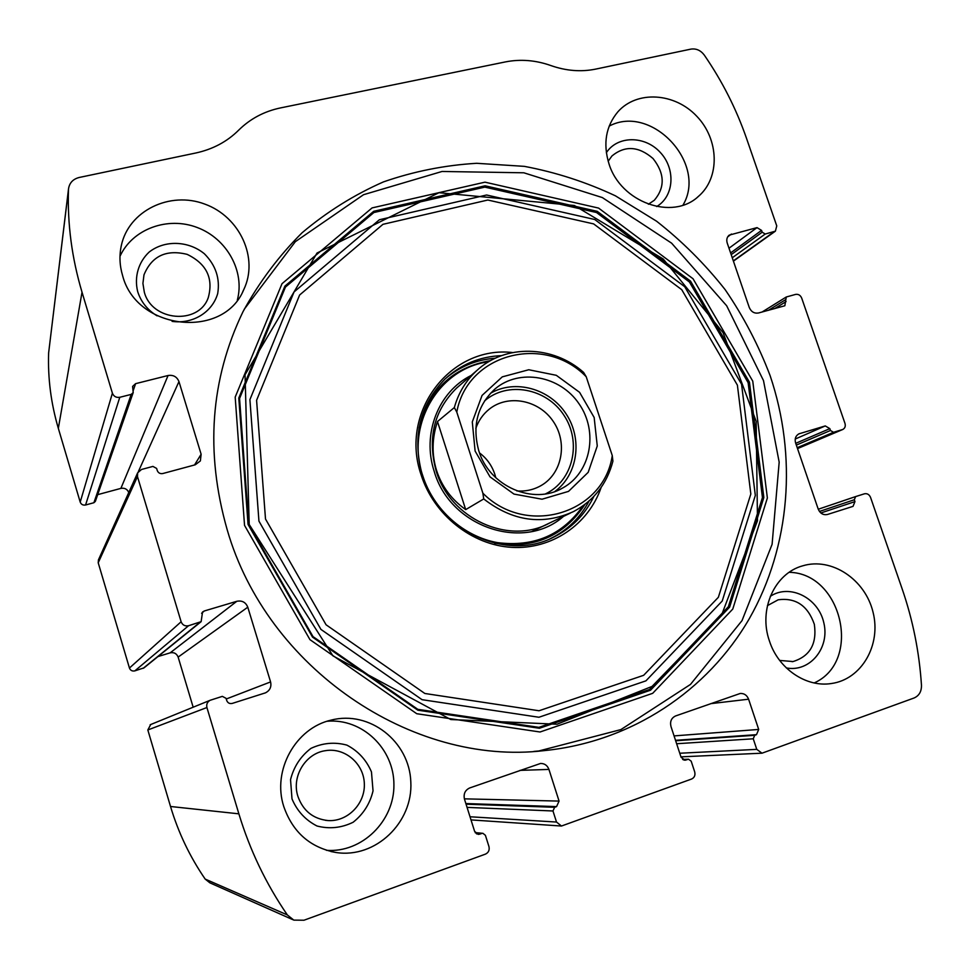 <?xml version="1.0" encoding="UTF-8"?>
<svg xmlns="http://www.w3.org/2000/svg" width="970" height="970" viewBox="0 0 970 970"><rect width="100%" height="100%" fill="white"/><g stroke="black" fill="none" stroke-linecap="round" stroke-linejoin="round"><path stroke-width="1.45" d="M150.714 724.529L147.828 729.973L170.526 806.494C178.31 832.587 189.865 856.789 205.179 879.087L209.835 882.821L292.831 919.681M852.957 506.388L827.471 514.476C823.263 515.312 820.171 513.506 818.207 509.08L795.606 442.975C794.503 438.804 795.618 435.76 798.928 433.845L825.264 425.927L829.835 428.631L830.478 430.486L833.521 432.293L842.784 429.48C844.991 428.231 845.731 426.218 844.991 423.429L801.681 298.057C800.408 295.195 798.383 293.983 795.63 294.395L786.258 297.002L784.851 305.756L758.479 312.995C754.26 313.649 751.192 311.807 749.264 307.478L727.209 242.997C726.263 239.735 726.93 237.116 729.197 235.128L757.012 227.623L761.559 230.387L762.19 232.194L765.221 234.037L775.394 231.163L776.764 225.913L746.536 138.419C736.303 108.955 722.226 81.165 704.281 55.072C700.667 50.319 696.217 48.342 690.919 49.118L595.58 69.125C581.018 72.083 566.104 70.895 550.851 65.548C535.61 60.164 520.478 58.964 505.431 61.91L280.572 107.9C264.167 111.344 250.175 118.789 238.596 130.235C227.029 141.717 212.757 149.307 195.77 153.005L79.164 177.486C73.065 179.062 69.525 182.796 68.543 188.689L68.47 189.659C67.342 223.924 71.865 258.105 82.026 292.212L112.399 393.202C113.757 396.463 116.218 397.821 119.783 397.288L131.205 394.402L133.205 392.559L132.599 386.424L135.606 383.659L168.065 375.511C173.303 374.723 176.94 376.748 178.965 381.586L201.129 454.251L200.366 460.92L195.249 464.788L162.778 473.542C160.123 473.99 158.28 472.972 157.249 470.511L156.619 468.425L152.933 466.412L141.523 469.468L137.655 472.802L137.473 476.585L181.123 621.758C182.506 625.104 184.991 626.426 188.568 625.723L201.129 621.661L202.548 611.997L204.331 610.967L236.813 601.291C242.063 600.284 245.725 602.249 247.786 607.196L270.581 681.922C271.636 686.881 269.939 690.519 265.465 692.847L232.279 703.408C229.611 703.977 227.756 702.995 226.713 700.473L226.058 698.327L222.348 696.363L210.09 700.304C207.289 701.953 206.222 704.353 206.913 707.53L238.875 813.83C249.872 850.156 266.022 883.864 287.35 914.94L293.801 920.118L303.986 920.227L485.449 854.121C488.541 852.618 489.704 850.108 488.953 846.58L485.412 835.328L482.939 833.327L475.397 832.866M98.467 559.811L98.212 562.782L129.446 668.039C130.441 670.452 132.235 671.398 134.842 670.876L144.009 667.857L200.887 621.855M481.884 833.472L478.307 834.406L474.621 831.387L464.46 799.11C463.345 793.848 465.103 790.126 469.735 787.943L540.569 763.451C544.594 763.438 547.383 765.415 548.935 769.416L559.072 801.087L556.562 806.603L554.646 807.295L552.973 810.981L556.513 822.051L561.472 826.028L691.622 779.019C694.459 777.625 695.478 775.248 694.702 771.89L691.173 761.159L688.506 759.219L685.075 760.213L681.086 757.291L670.973 726.494C669.821 721.486 671.361 717.958 675.617 715.945L740.159 693.489C744.123 693.235 746.936 695.138 748.597 699.2L758.698 729.44L756.491 734.666L754.721 735.296L753.253 738.788L756.77 749.361L761.996 753.193L914.055 698C919.087 695.781 921.548 691.561 921.476 685.341C919.33 652.216 912.891 620.06 902.148 588.875L870.539 497.367C869.229 494.457 867.204 493.269 864.452 493.803L855.601 496.591L854.327 499.744L819.444 511.457M68.543 188.689L48.633 352.886C47.76 378.264 50.998 403.423 58.333 428.352L80.207 502.096C81.189 504.473 82.971 505.431 85.578 504.994L93.896 502.727L95.363 501.357L133.205 392.559M770.095 375.572C758.528 345.162 743.529 316.499 725.123 289.618C704.947 264.034 682.092 241.227 656.557 221.196L615.404 195.819C586.183 182.105 555.834 172.284 524.321 166.355L476.67 163.299C444.781 165.191 413.717 171.387 383.477 181.887C354.099 194.825 326.963 211.787 302.07 232.788C278.827 255.898 259.135 282.209 242.985 311.722C210.369 379.525 205.082 452.141 227.138 529.571C266.847 668.197 412.056 766.373 544.194 750.622C631.7 741.856 707.809 690.591 749.434 618.46C790.671 545.904 797.243 455.767 770.095 375.572M283.773 806.555C271.903 770.338 295.729 727.949 331.231 720.092C369.546 710.137 409.449 741.371 410.819 781.905C413.159 822.402 375.572 858.741 336.008 852.497C310.145 847.55 292.734 832.236 283.773 806.555M122.596 275.589C119.613 265.574 119.177 255.619 121.286 245.713C128.573 210.769 169.835 190.787 204.779 204.088C239.954 216.722 258.966 258.299 243.725 289.703C223.524 339.561 136.625 330.552 122.596 275.589M769.465 641.085C758.188 609.536 774.63 573.294 802.796 565.801C831.642 557.047 865.191 579.381 873.036 612.167C881.439 644.82 861.687 679.412 831.387 683.523C806.131 687.645 778.316 668.706 769.465 641.085M608.942 163.688C602.867 143.56 605.85 126.27 617.866 111.829C636.902 90.222 674.696 92.647 696.751 116.23C719.17 139.462 720.225 177.752 698.497 196.328C672.61 220.966 620.582 202.451 608.942 163.688M853.03 506.364L854.97 501.611L854.327 499.744M193.163 707.203L178.14 657.09C176.649 653.501 173.994 652.095 170.138 652.859L157.977 656.557M128.78 492.517C127.264 489.11 124.633 487.728 120.886 488.383L97.703 494.651M609.184 126.1C651.67 103.499 707.688 163.772 682.977 205.131M606.347 152.714C617.466 135.509 644.82 135.46 660.158 152.29C675.86 168.768 674.211 196.304 656.666 206.549M608.166 161.226L611.961 155.952C625.007 145.294 638.696 146.155 653.04 158.546C664.765 173.472 665.202 187.368 654.338 200.244L648.396 204.246M789.18 572.312C842.009 573.112 862.524 661.407 814.182 682.953M770.301 596.344C789.665 583.334 818.474 597.799 823.857 622.958C829.956 647.996 809.817 672.525 786.33 667.918M767.428 605.632L778.207 599.787C795.776 597.496 807.828 605.668 814.339 624.316C817.092 643.85 809.986 656.253 793.036 661.552L779.674 660.424M119.989 256.31C132.453 228.896 167.846 216.104 197.359 227.562C226.992 238.693 245.095 271.503 237.31 300.13M157.067 315.844C147.464 309.988 141.002 301.912 137.679 291.594C134.09 276.959 138.407 262.191 149.125 252.091C164.706 239.845 188.435 240.669 204.391 253.776C215.728 265.222 220.166 278.475 217.704 293.534C212.381 312.243 192.812 324.32 172.102 321.373M144.3 292.067L142.917 283.41L143.984 274.849C151.781 256.044 166.185 249.217 187.174 254.37C206.586 263.816 213.606 278.281 208.235 297.766C198.62 325.241 151.756 321.385 144.3 292.067M327.108 721.268C362.125 718.067 394.123 748.646 393.917 784.839C394.378 821.008 362.016 853.066 326.429 850.302M291.994 798.892L290.539 779.637C293.801 766.724 300.603 756.297 310.958 748.379C322.634 742.899 334.614 741.807 346.884 745.118C358.16 751.01 366.345 759.934 371.462 771.89L373.038 790.865C369.982 803.681 363.362 814.145 353.141 822.245C341.501 827.943 329.461 829.204 316.996 826.003C305.489 820.111 297.159 811.065 291.994 798.892M297.911 796.382C291.303 776.509 305.611 753.217 325.629 750.647C344.896 747.433 363.726 763.499 364.332 783.578C365.326 803.645 347.696 821.845 328.09 820.571C313.189 818.959 303.125 810.896 297.911 796.382M244.197 309.309L295.341 241.675L363.544 194.703L442.041 171.472L523.848 172.793L602.346 197.577L671.628 243.179L726.676 305.78L763.499 380.604L779.177 462.156L772.096 544.34L742.014 620.63L690.47 684.432L620.909 729.586L538.774 750.986L533.803 751.423M601.133 487.474C588.487 524.443 551.712 549.723 511.76 547.359C471.844 545.104 433.76 514.84 421.125 474.876C399.106 411.729 450.953 345.308 512.572 352.546M593.882 496.385C585.068 514.682 571.597 528.298 553.494 537.247C506.085 561.945 438.452 530.602 422.314 475.009C412.007 437.264 419.561 405.29 444.963 379.1C460.883 364.356 479.738 356.536 501.514 355.638M445.121 378.943C459.562 366.587 476.306 359.676 495.33 358.197M589.057 501.041C580.193 517.786 567.292 530.323 550.366 538.653L549.99 538.835M563.509 516.367C523.594 551.869 450.068 527.231 434.233 471.468C421.707 433.942 438.428 391.625 471.08 375.511M459.174 385.83L456.676 388.012C434.051 410.383 427.224 438.028 436.161 470.923C450.092 518.877 508.947 545.431 549.396 523.121M456.785 412.092C467.407 353.286 544.74 333.765 586.219 376.748L612.264 455.56C603.983 513.336 526.758 537.453 482.878 493.209L456.785 412.092L454.336 407.558C458.47 392.85 465.976 380.495 476.828 370.528C505.297 343.877 553.167 345.223 583.588 372.395L586.219 376.748M475.106 451.05L472.293 421.926L482.054 395.433L502.266 376.869L528.759 369.752L556.295 375.305L579.575 392.329L594.161 417.488L597.265 445.97L588.184 472.341L568.529 491.378L542.048 499.211L513.979 494.082L490.02 476.864L475.106 451.05M612.264 455.56L612.919 461.199C606.977 483.884 593.87 500.666 573.609 511.542C542.642 525.558 512.681 521.351 483.727 498.944L482.878 493.209M454.336 407.558L437.482 421.538C431.941 438.27 431.65 454.627 436.609 470.608C441.811 486.503 451.511 499.501 465.697 509.614L483.727 498.944M437.482 421.538L465.697 509.614M478.768 450.711C472.002 425.794 477.446 405.193 495.088 388.897C519.483 368.139 560.114 375.693 579.054 403.823C598.502 431.614 591.021 472.378 562.988 487.825C533.609 505.649 489.207 486.406 478.768 450.711M490.42 393.335C515.009 378.918 549.687 388.558 566.104 413.911C582.837 439.058 577.877 474.718 554.828 491.523M484.503 400.974C507.492 380.798 546.51 388.133 563.97 415.305C581.964 442.138 573.149 480.865 545.467 493.9M475.821 428.4C478.501 420.701 482.902 414.348 489.038 409.352C507.892 393.929 538.689 399.81 553.106 421.21C567.886 442.344 562.37 473.299 541.272 485.461C533.815 489.765 525.667 491.584 516.828 490.917M479.532 452.941C486.831 458.458 491.923 465.576 494.821 474.281L495.779 477.725M238.875 813.83L170.526 806.494M206.913 707.53L147.828 729.973M181.123 621.758L129.446 668.039M137.473 476.585L98.212 562.782M82.026 292.212L58.333 428.352M68.47 189.659L48.633 352.886M112.399 393.202L80.207 502.096M287.35 914.94L205.179 879.087M119.783 397.288L85.578 504.994M131.205 394.402L93.896 502.727M135.606 383.659L133.157 390.728M168.065 375.511L120.886 488.383M178.965 381.586L138.383 471.553M201.129 454.251L194.521 464.982M188.568 625.723L134.842 670.876M199.99 622.303L143.172 668.33M204.331 610.967L201.602 613.282M236.813 601.291L170.138 652.859M247.786 607.196L178.14 657.09M270.581 681.922L226.265 698.994M479.907 834.188L476.549 833.861M548.935 769.416L519.981 770.374M559.072 801.087L464.375 798.843M556.562 806.603L465.855 803.548M554.646 807.295L466.061 804.191M552.973 810.981L467.067 807.392M556.513 822.051L470.013 816.764M687.863 759.352L682.771 759.558M686.057 760.007L683.935 760.092M748.597 699.2L710.743 703.65M758.698 729.44L674.065 735.903M756.491 734.666L675.508 740.316M754.721 735.296L675.654 740.765M753.253 738.788L676.636 743.735M756.77 749.361L679.764 753.241M855.588 496.591L818.268 509.238L855.601 496.591M854.97 501.611L820.85 512.972M799.753 433.529L798.346 434.148M825.264 425.927L795.218 439.034M829.835 428.631L795.727 443.326M830.478 430.486L796.334 445.097M833.521 432.293L797.219 447.691M842.312 429.649L797.522 448.601L842.784 429.48M774.024 231.818L733.332 260.881M765.221 234.037L732.265 257.753M762.19 232.194L731.198 254.649M761.559 230.387L730.604 252.927M757.012 227.623L729.003 248.223M731.441 234.037L727.682 236.874M786.088 301.585L774.581 308.654M785.457 299.766L768.349 310.339M244.537 525.364L235.189 397.118L282.015 283.689L372.092 207.907L484.988 182.166L598.587 208.089L693.041 278.754L752.756 381.137L767.367 497.962L732.774 609.063L652.689 693.32L540.047 731.998L416.76 713.726L309.951 639.654L244.537 525.364M248.053 524.455L238.79 398.015L284.901 286.114L373.717 211.29L485.109 185.803L597.241 211.339L690.495 281.082L749.446 382.168L763.839 497.489L729.634 607.123L650.555 690.203L539.417 728.264L417.84 710.185L312.546 637.132L248.053 524.455M248.781 524.406L239.554 398.512L285.447 287.071L373.887 212.527L484.83 187.125L596.526 212.527L689.415 281.991L748.137 382.677L762.444 497.549L728.361 606.735L649.573 689.464L538.883 727.354L417.827 709.337L312.995 636.599L248.781 524.406M258.941 521.145L249.908 399.628L294.055 291.934L379.379 219.754L486.613 195.006L594.719 219.487L684.699 286.696L741.553 384.205L755.327 495.415L722.226 601.012L645.923 680.855L538.92 717.254L422.059 699.685L320.937 629.409L258.941 521.145M265.501 519.023L256.589 400.307L299.633 295.001L382.956 224.325L487.825 200.026L593.628 223.9L681.74 289.678L737.394 385.151L750.828 494.009L718.358 597.302L643.656 675.302L539.017 710.755L424.836 693.477L326.065 624.777L265.501 519.023M419.052 427.879C429.128 389.625 452.99 367.193 490.638 360.597M584.983 504.388C563.909 536.313 533.803 549.25 494.651 543.212M583.031 505.831C562.551 534.967 534.034 547.238 497.489 542.63C463.757 536.616 433.59 509.759 422.811 475.906C405.266 424.63 438.974 368.2 488.541 361.81M137.655 472.802L98.37 560.017M265.465 692.847L264.495 693.186M210.09 700.304L150.168 724.748M482.939 833.327L475.203 832.599M561.206 826.016L471.008 819.905M688.506 759.219L682.637 759.462M761.996 753.193L680.94 756.855M775.394 231.163L733.417 261.136M786.258 297.002L762.044 312.037M698.497 196.328L697.442 197.225M831.387 683.523L829.617 683.741M793.036 661.552L792.114 661.698M243.725 289.703L242.791 291.582M208.235 297.766L207.822 298.712M336.008 852.497L330.94 851.527M328.09 820.571L325.338 820.293M544.194 750.622L538.774 750.986M249.205 524.491L332.952 655.878L450.783 719.534L557.022 724.214L652.058 686.408L721.813 614.422L757.485 520.72L756.151 421.307L723.038 332.577L663.225 259.002L574.349 205.494L438.974 192.703L317.044 253.012L245.046 374.747L249.205 524.491M553.494 537.247L550.366 538.653M476.828 370.528L456.676 388.012M570.227 513.154L531.912 531.475M562.988 487.825L560.708 489.038M541.272 485.461L539.538 486.419"/></g></svg>
